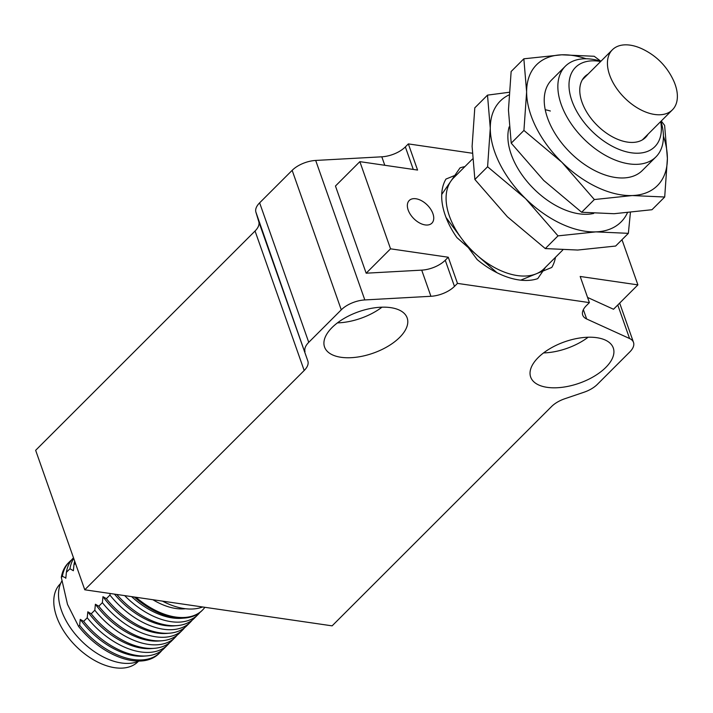 <?xml version="1.0" encoding="UTF-8"?>
<svg xmlns="http://www.w3.org/2000/svg" width="713" height="713" viewBox="0 0 713 713"><rect width="100%" height="100%" fill="white"/><g stroke="black" fill="none" stroke-linecap="round" stroke-linejoin="round"><path stroke-width="1.07" d="M545.668 267.099L537.736 278.631A69.428 41.497 -135 0 1 496.925 272.687L456.917 237.607A69.428 41.497 -135 0 1 445.286 215.451A69.428 41.497 -135 0 1 441.721 194.462L460.019 167.885A69.428 41.497 -135 0 1 464.858 166.646M408.184 210.041A16.025 9.572 -135 0 1 409.217 200.505A16.025 9.572 -135 0 1 421.748 200.834A16.025 9.572 -135 0 1 432.916 213.642A16.025 9.572 -135 0 1 431.873 223.178A16.025 9.572 -135 0 1 419.342 222.848A16.025 9.572 -135 0 1 408.184 210.041M162.466 601.121A64.09 38.306 45 0 0 202.626 606.977M337.427 322.882A43.796 21.951 160.6 0 0 381.999 307.178M390.688 307.642A43.796 21.951 -19.4 0 1 407.159 317.918A43.796 21.951 -19.4 0 1 387.997 346.277A43.796 21.951 -19.4 0 1 341.019 357.284A43.796 21.951 -19.4 0 1 324.549 347.008A43.796 21.951 -19.4 0 1 343.719 318.658A43.796 21.951 -19.4 0 1 390.688 307.642M596.817 337.695A43.796 21.951 -19.4 0 1 613.287 347.971A43.796 21.951 -19.4 0 1 594.116 376.321A43.796 21.951 -19.4 0 1 547.147 387.337A43.796 21.951 -19.4 0 1 530.668 377.061A43.796 21.951 -19.4 0 1 549.839 348.702A43.796 21.951 -19.4 0 1 596.817 337.695M543.556 352.926A43.796 21.951 160.6 0 0 588.127 337.231M152.867 599.722A56.612 33.832 45 0 0 185.514 608.733M61.844 581.015A56.612 33.832 45 0 0 61.443 610.417A56.612 33.832 45 0 0 138.964 661.085M60.596 583.528L60.195 583.929A55.008 32.878 45 0 0 56.621 616.647A55.008 32.878 45 0 0 94.954 660.63A55.008 32.878 45 0 0 137.966 661.744L138.375 661.343M258.801 221.752L307.918 361.233A21.363 10.713 -19.4 0 1 304.184 370.502L84.767 589.794L35.65 450.313L255.058 231.012A21.363 10.713 160.6 0 0 258.801 221.752L255.896 212.109A21.363 10.713 160.6 0 1 259.63 202.84L292.152 170.345A21.363 10.713 -19.4 0 1 315.69 160.443L381.803 156.807A21.363 10.713 160.6 0 0 405.349 146.914L408.353 143.901L472.22 153.215M583.359 309.647L586.656 318.987L629.579 338.523A21.363 10.713 -19.4 0 1 633.5 342.392A21.363 10.713 -19.4 0 1 629.846 351.892L597.325 384.396A21.363 10.713 160.6 0 1 583.929 392.257L564.928 398.701A21.363 10.713 -19.4 0 0 551.532 406.562L332.115 625.854L84.767 589.794M408.353 143.901L417.568 170.059L359.851 161.646L390.546 248.819L448.263 257.233L457.479 283.391L589.393 302.615L580.186 276.466L637.894 284.879L613.51 309.255L587.574 297.446M637.894 284.879L621.986 239.702M259.63 202.84L308.747 342.329L341.269 309.825A21.363 10.713 -19.4 0 1 364.815 299.932L430.919 296.287L421.713 270.138L366.161 273.195L335.458 186.022L359.851 161.646M307.918 361.233L255.896 212.109M586.656 318.987A21.363 10.713 -19.4 0 1 582.726 315.128A21.363 10.713 -19.4 0 1 586.38 305.627L589.393 302.615M457.479 283.391L454.466 286.394A21.363 10.713 -19.4 0 1 430.919 296.287M308.747 342.329A21.363 10.713 160.6 0 0 305.012 351.589M421.713 270.138A21.363 10.713 160.6 0 0 445.251 260.245L448.263 257.233M390.546 248.819L366.161 273.195M135.969 597.253A64.09 38.306 45 0 0 202.51 610.078A64.09 38.306 45 0 0 204.881 607.298M134.347 597.022A64.09 38.306 45 0 0 184.756 618.046A64.09 38.306 45 0 0 201.886 610.702L202.51 610.078M110.123 593.492L109.945 595.088L106.371 598.653L102.966 596.674L102.369 602.654L98.795 606.228L95.399 604.241L94.802 610.221L91.228 613.795L87.824 611.807L87.227 617.788L83.653 621.362L80.257 619.374L79.66 625.354L78.582 626.433L67.494 604.357L61.309 577.396L62.387 576.318L65.819 577.94A61.951 37.023 -135 0 1 65.828 577.833M65.819 577.94A61.951 37.023 -135 0 0 65.792 578.305L66.389 572.325L69.963 568.751L73.359 570.73L73.956 564.758L75.435 563.279M73.386 570.373A61.951 37.023 -135 0 0 73.359 570.73L73.386 570.373A61.951 37.023 -135 0 1 73.394 570.257M131.602 596.621A61.951 37.023 45 0 0 181.824 618.287L184.756 618.046M61.309 577.396A64.09 38.306 -135 0 1 68.332 562.949L69.411 561.88A64.09 38.306 -135 0 1 71.532 559.999M161.904 650.416A64.09 38.306 -135 0 1 160.024 652.538L158.946 653.616A64.09 38.306 -135 0 1 78.582 626.433M124.659 595.605A64.09 38.306 45 0 0 197.884 614.695A64.09 38.306 45 0 0 199.765 612.574M62.387 576.318A64.09 38.306 -135 0 1 69.411 561.88M160.024 652.538A64.09 38.306 -135 0 1 79.66 625.354M116.736 594.455A64.09 38.306 45 0 0 177.189 625.613A64.09 38.306 45 0 0 194.31 618.269L197.884 614.695M169.471 642.85A64.09 38.306 -135 0 1 167.6 644.971L164.026 648.545A64.09 38.306 -135 0 1 146.896 655.889L143.964 656.129A61.951 37.023 -135 0 1 80.257 619.374M114.445 594.116A61.951 37.023 45 0 0 174.248 625.854L177.189 625.613M66.389 572.325A64.09 38.306 -135 0 1 73.412 557.878L73.501 557.789M146.896 655.889A64.09 38.306 -135 0 1 83.653 621.362M109.945 595.088A64.09 38.306 45 0 0 190.318 622.271A64.09 38.306 45 0 0 192.189 620.15M69.963 568.751A64.09 38.306 -135 0 1 73.724 558.413M167.6 644.971A64.09 38.306 -135 0 1 87.227 617.788M106.371 598.653A64.09 38.306 45 0 0 169.614 633.18A64.09 38.306 45 0 0 186.744 625.836L190.318 622.271M177.047 635.283A64.09 38.306 -135 0 1 175.166 637.404L171.592 640.978A64.09 38.306 -135 0 1 154.471 648.313L151.53 648.563A61.951 37.023 -135 0 1 87.824 611.807M102.966 596.674A61.951 37.023 45 0 0 166.673 633.42L169.614 633.18M73.956 564.758A64.09 38.306 -135 0 1 74.722 561.265M154.471 648.313A64.09 38.306 -135 0 1 91.228 613.795M102.369 602.654A64.09 38.306 45 0 0 182.742 629.837A64.09 38.306 45 0 0 184.614 627.716M175.166 637.404A64.09 38.306 -135 0 1 94.802 610.221M98.795 606.228A64.09 38.306 45 0 0 162.047 640.746A64.09 38.306 45 0 0 179.168 633.402L182.742 629.837M162.047 640.746L159.106 640.987A61.951 37.023 -135 0 1 95.399 604.241M660.942 121.308L661.031 121.593A64.09 38.306 -135 0 1 663.42 136.522A64.09 38.306 -135 0 1 655.942 156.887A64.09 38.306 -135 0 1 610.685 158.09A64.09 38.306 -135 0 1 557.851 86.594A64.09 38.306 -135 0 1 565.329 66.229A64.09 38.306 -135 0 1 600.622 61.158L600.916 61.247M472.505 159.008L453.566 177.929A64.09 38.306 45 0 0 461.587 238.507A64.09 38.306 45 0 0 498.931 269.79A64.09 38.306 45 0 0 536.238 273.81A64.09 38.306 45 0 0 544.179 268.587L562.753 250.031M660.675 121.575A56.077 33.511 -135 0 1 661.37 128.866A56.077 33.511 -135 0 1 615.221 147.734A56.077 33.511 -135 0 1 568.992 85.177A56.077 33.511 -135 0 1 600.649 61.514M456.908 174.587L445.973 179.061A69.428 41.497 45 0 0 446.017 217.447L477.157 259.568A69.428 41.497 45 0 0 498.931 273.667A69.428 41.497 45 0 0 520.704 280.164L551.773 267.455A69.428 41.497 45 0 0 555.472 257.313M648.046 134.196A42.994 25.695 -135 0 1 645.568 137.431A42.994 25.695 -135 0 1 615.212 138.233A42.994 25.695 -135 0 1 584.384 107.832A42.994 25.695 -135 0 1 584.785 76.612A42.994 25.695 -135 0 1 588.02 74.134M655.942 156.887L642.315 170.514A64.09 38.306 -135 0 1 597.057 171.708A64.09 38.306 -135 0 1 551.104 126.397A64.09 38.306 -135 0 1 551.702 79.847L565.329 66.229M586.104 58.76A85.453 51.069 45 0 0 561.755 54.812A85.453 51.069 45 0 0 526.622 91.897A85.453 51.069 45 0 0 561.88 162.261A85.453 51.069 45 0 0 597.075 187.216A85.453 51.069 45 0 0 632.262 195.549A85.453 51.069 45 0 0 667.386 158.464A85.453 51.069 45 0 0 663.42 136.121M600.827 61.22L594.196 56.274L561.755 54.812L523.85 58.805L526.622 91.897L523.93 130.443L561.88 162.261L594.357 199.542L632.262 195.549L664.703 197.011L667.386 158.464L664.623 125.372L661.254 120.996M664.703 197.011L651.985 209.72L614.089 213.713L581.648 212.251L543.707 180.425L511.221 143.153L508.449 110.06L511.141 71.514L523.85 58.805M511.221 143.153L523.93 130.443M594.357 199.542L581.648 212.251M593.715 213.428A64.09 38.306 -135 0 1 560.712 208.036A64.09 38.306 -135 0 1 509.162 126.896M508.913 94.963A85.453 51.069 45 0 0 490.277 128.224A85.453 51.069 45 0 0 525.534 198.588A85.453 51.069 45 0 0 560.73 223.543A85.453 51.069 45 0 0 595.916 231.877A85.453 51.069 45 0 0 627.387 212.857M509.091 92.289L487.505 95.132L490.277 128.224L487.594 166.762L525.534 198.588L558.012 235.869L595.916 231.877L628.358 233.338L630.408 212.563M545.231 109.722A64.09 38.306 -135 0 1 550.356 111.014M628.358 233.338L615.64 246.047L577.744 250.04L545.302 248.579L507.362 216.752L474.876 179.471L472.104 146.388L474.796 107.841L487.505 95.132M474.876 179.471L487.594 166.762M558.012 235.869L545.302 248.579M641.37 48.52C656.094 55.32 666.869 66.095 673.687 80.854A42.459 25.374 -135 0 1 672.421 109.838A42.459 25.374 -135 0 1 642.44 110.631A42.459 25.374 -135 0 1 611.995 80.614A42.459 25.374 -135 0 1 612.387 49.776A42.459 25.374 -135 0 1 641.37 48.529A42.459 25.374 -135 0 1 642.368 48.983M617.77 304.995L629.579 338.523M384.788 165.273L381.803 156.807M405.349 146.914L413.273 169.427M315.69 160.443L364.815 299.932M292.152 170.345L341.269 309.825M304.184 370.502L255.058 231.012M454.466 286.394L445.251 260.245M633.5 342.392L619.668 303.096M612.387 49.776L582.307 79.838M672.421 109.838L642.342 139.908"/></g></svg>
